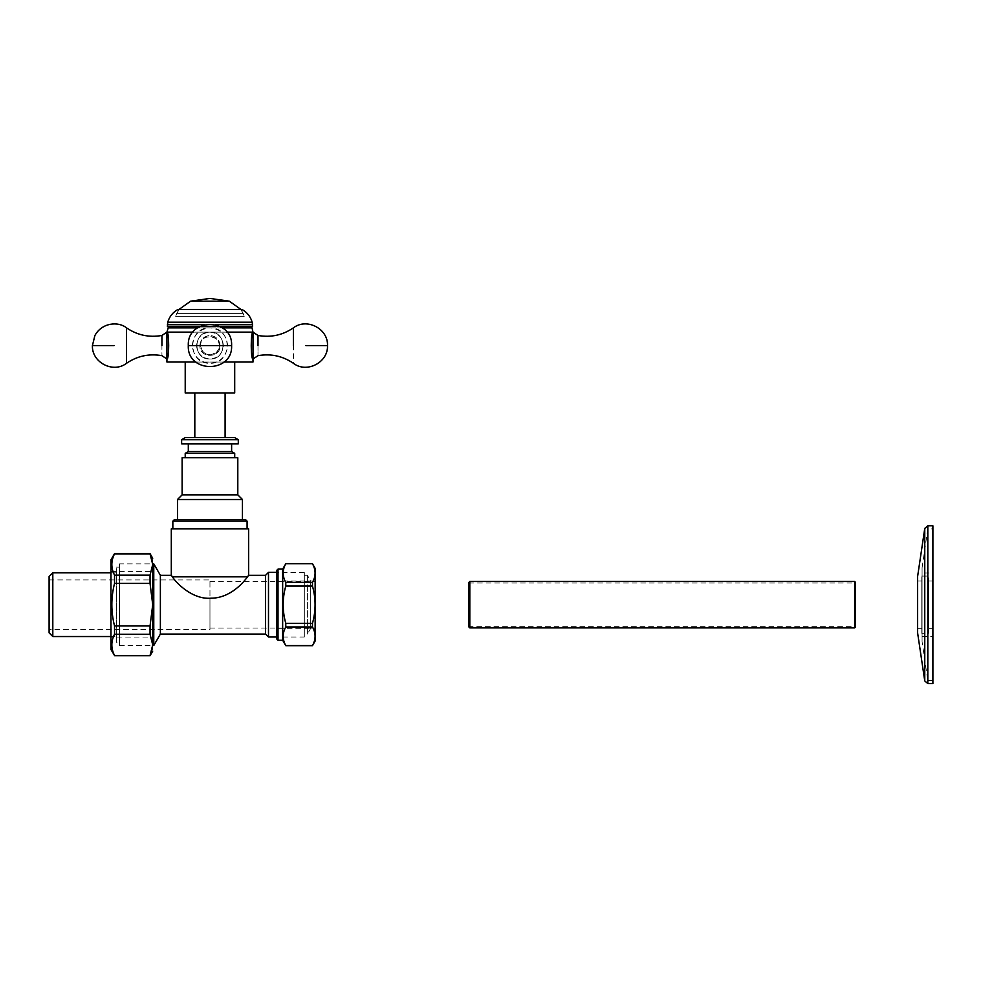 <?xml version="1.0" encoding="UTF-8"?>
<svg xmlns="http://www.w3.org/2000/svg" width="982" height="982" viewBox="0 0 982 982"><rect width="100%" height="100%" fill="white"/><g stroke="black" fill="none" stroke-linecap="round" stroke-linejoin="round"><path stroke-width="0.74" stroke-dasharray="4.91 3.68" d="M468.88 626.344L468.88 583.026L468.88 626.344L855.567 626.344L855.567 583.026L855.567 626.344M468.88 583.026L855.567 583.026M468.88 626.958L468.88 604.679M855.567 626.958L855.567 604.679M921.767 633.304L921.767 576.066L921.767 633.304L928.567 633.304L928.567 576.066L928.567 633.304M921.767 576.066L928.567 576.066M928.567 581.025L928.567 628.345L928.567 581.025L928.567 628.345L928.567 581.025L932.9 581.025L932.9 628.345L932.9 581.025M921.767 581.025L921.767 628.345L921.767 581.025L921.767 628.345L921.767 581.025L917.433 581.025L917.433 628.345L917.433 581.025M922.073 572.972L922.073 636.397L922.073 572.972L932.9 572.972L932.9 636.397L932.9 572.972M922.073 641.565L922.073 567.805L922.073 641.565L927.818 680.477L927.818 528.893L927.818 680.477L932.9 680.477L932.9 528.893L932.9 680.477M922.073 567.805L927.818 528.893L932.9 528.893M932.9 683.57L932.9 525.8M917.433 630.567L917.433 604.679M175.643 316.376L244.297 316.376L175.643 316.376L244.285 316.376L175.643 316.376L176.772 313.381L243.168 313.381L176.772 313.381L243.143 313.381L176.772 313.381L178.982 309.453L240.934 309.453L178.982 309.453L175.643 316.376M240.934 309.453L244.285 316.376L209.964 316.376L244.285 316.376L243.168 313.381L209.964 313.381L243.143 313.381L240.958 309.453L209.964 309.453L242.002 309.453L177.926 309.453M166.928 362.039L252.988 362.039M224.019 362.039L195.884 362.039M226.928 332.137L209.964 332.137C192.607 331.302 192.607 359.854 209.952 359.019C227.296 359.854 227.296 331.302 209.952 332.137L192.975 332.137M166.928 332.137C169.248 331.302 169.248 359.854 166.928 359.019L166.928 332.137L209.964 332.137C227.308 331.302 227.308 359.854 209.964 359.019C192.632 359.854 192.632 331.302 209.964 332.137L252.988 332.137C250.668 331.302 250.668 359.854 252.988 359.019L252.988 332.137M185.217 392.972L234.698 392.972M234.698 362.039L185.217 362.039L234.698 362.039M167.419 326.466L252.509 326.466M220.14 326.466L199.751 326.466M168.204 326.466L251.711 326.466L168.204 326.466M209.964 332.137L209.952 332.137C218.078 332.984 222.558 337.464 223.405 345.578C222.558 353.68 218.078 358.16 209.964 359.019C192.632 359.756 192.632 331.4 209.964 332.137C201.85 332.984 197.357 337.464 196.51 345.578C197.357 353.68 201.85 358.16 209.952 359.019C227.284 359.756 227.284 331.4 209.952 332.137M222.423 327.878L209.964 327.878C199.285 328.982 193.38 334.887 192.251 345.578C193.38 356.257 199.285 362.162 209.964 363.291C232.82 364.261 232.82 326.883 209.964 327.865C220.631 328.982 226.535 334.887 227.664 345.578C226.535 356.257 220.631 362.162 209.952 363.291C187.108 364.261 187.108 326.883 209.952 327.865L197.48 327.878M293.397 327.865L293.397 363.291M126.518 345.578L126.518 327.865M312.46 563.693L312.46 563.754C315.946 569.965 315.946 576.176 312.46 582.4L312.46 586.045C315.946 598.468 315.946 610.902 312.46 623.325L312.46 626.97C315.946 633.194 315.946 639.405 312.46 645.616L285.787 645.616C282.3 639.405 282.3 633.194 285.787 626.97L285.787 623.325C282.3 610.902 282.3 598.468 285.787 586.045L285.787 582.4C282.3 576.176 282.3 569.965 285.787 563.754L285.787 563.693M315.136 641.037L315.136 568.332M282.656 640.264L282.656 569.106M276.47 604.679L276.47 628.345L315.136 628.345L315.136 581.025L315.136 628.345L315.136 581.025L315.136 628.345L315.136 581.025L276.47 581.025L276.47 628.345L276.47 570.652L276.47 638.717M285.787 582.4L312.46 582.4M285.787 586.045L312.46 586.045M285.787 563.754L312.46 563.754M285.787 623.325L312.46 623.325M285.787 626.97L312.46 626.97M209.964 629.437L209.964 579.932L209.964 629.437L49.1 629.437M49.1 579.932L209.964 579.932L209.964 604.679M209.964 601.794L209.964 628.038L209.964 601.794M171.298 575.292L172.451 576.839C176.208 582.301 189.796 598.185 208.847 598.198C227.517 599.818 244.027 582.633 247.464 576.839L248.63 575.292M185.217 437.641L234.71 437.641M194.817 437.641L225.099 437.641L194.817 437.641M181.621 439.715L238.295 439.715M181.621 443.827L238.295 443.827M188.311 443.827L231.617 443.827L188.311 443.827M188.311 451.56L231.617 451.56M185.217 453.34L234.71 453.34M185.217 457.747L234.71 457.747L185.217 457.747M182.124 457.747L237.804 457.747M182.124 494.867L237.804 494.867M177.484 499.507L242.444 499.507M177.484 519.613L242.444 519.613L177.484 519.613M174.391 519.613L209.964 519.613M172.844 528.893L247.083 528.893L172.844 528.893M171.298 528.893L248.63 528.893M194.817 392.972L225.099 392.972M209.964 581.332L315.136 581.332L315.136 628.038L315.136 581.332M49.1 604.679L49.1 629.437L49.1 604.679M49.1 632.838L49.1 576.532M52.807 636.545L52.807 572.825M116.355 636.545L116.355 572.825L116.355 636.545L110.966 636.545M116.355 572.825L110.966 572.825M116.355 642.265L116.355 567.105L116.355 642.265L119.448 642.265L119.448 567.105L119.448 642.265M119.448 567.105L116.355 567.105M119.448 645.518L119.448 563.852L119.448 645.518L153.769 645.518L153.769 563.852L119.448 563.852M160.373 634.077L160.373 575.292M265.557 634.077L265.557 575.292M268.491 637.011L268.491 572.359M304.31 637.011L304.31 572.359L304.31 637.011L276.47 637.011M304.31 572.359L276.47 572.359M304.31 634.077L304.31 575.292L304.31 634.077L307.403 634.077L307.403 575.292L307.403 634.077L310.705 628.345L310.705 581.025L310.705 628.345L315.136 628.345M315.136 581.025L310.705 581.025L307.403 575.292L304.31 575.292M152.726 604.679L150.05 625.951L150.05 634.237L152.726 644.867L152.726 564.503L150.05 575.133L150.05 583.418L152.726 604.679L152.726 571.426L110.966 571.426L110.966 637.944L152.726 637.944L152.726 604.679M152.726 644.867C152.726 653.079 152.726 653.079 152.726 644.867L150.05 655.497L114.538 655.497C110.941 648.415 110.941 641.32 114.538 634.237L114.538 625.951C110.941 611.774 110.941 597.596 114.538 583.418L114.538 575.133C110.941 568.038 110.941 560.955 114.538 553.873L150.05 553.873L152.726 564.503C152.726 556.291 152.726 556.291 152.726 564.503M110.966 559.826L110.966 649.544M150.05 575.133L114.538 575.133M150.05 583.418L114.538 583.418M150.05 625.951L114.538 625.951M150.05 634.237L114.538 634.237M110.966 604.679L110.966 637.944L110.966 604.679M469.813 627.891L469.813 581.479M854.635 627.891L854.635 581.479M917.618 632.924L917.618 576.446M924.762 680.943L924.762 528.426M927.818 683.57L927.818 525.8M190.655 301.167L209.964 301.167M167.762 322.194L209.964 322.194M167.419 324.686L252.509 324.686M215.672 324.686L204.231 324.686M168.204 327.878L251.711 327.878M199.862 345.578C200.5 339.477 203.875 336.114 209.964 335.463C216.065 336.114 219.44 339.477 220.078 345.578C220.631 358.614 199.309 358.614 199.862 345.578C199.285 358.614 220.619 358.614 220.054 345.578C219.416 339.477 216.04 336.114 209.952 335.463C203.851 336.114 200.488 339.477 199.837 345.578M188.311 345.578L231.629 345.578C232.967 317.64 186.985 317.64 188.311 345.578C186.973 373.504 232.955 373.516 231.629 345.578M257.996 345.578C257.996 358.614 257.996 358.614 257.996 345.578L257.996 335.463M305.844 345.578L327.497 345.578L305.844 345.578M161.932 335.463L161.932 345.578C161.932 358.614 161.932 358.614 161.932 345.578M114.072 345.578L92.418 345.578L114.072 345.578M278.016 640.264L278.016 569.106M172.451 576.839L247.464 576.839M172.844 521.16L247.083 521.16M917.433 628.345L921.767 628.345M928.567 628.345L932.9 628.345M922.073 636.397L932.9 636.397M200.684 345.578C199.088 332.284 223.884 335.144 218.839 348.303C217.317 356.38 202.402 358.479 200.684 345.578M219.232 345.578C219.354 333.671 199.211 333.058 200.733 346.646C201.126 351.482 204.551 354.195 211.02 354.797C217.243 352.268 219.98 349.187 219.232 345.578M209.964 628.038L315.136 628.038"/><path stroke-width="1.47" d="M468.88 582.412L468.88 626.958L469.813 627.891L469.813 581.479L468.88 582.412M469.813 627.891L854.635 627.891L854.635 581.479L469.813 581.479M854.635 581.479L855.567 582.412L855.567 626.958L854.635 627.891M927.818 683.57L927.818 525.8L932.9 525.8L932.9 683.57L927.818 683.57L924.762 680.943L917.618 632.924L917.618 576.446L917.618 632.924M927.818 525.8L924.762 528.426L917.618 576.446M251.711 326.466L252.988 332.137C250.668 331.302 250.668 359.854 252.988 359.019L252.988 362.039L224.019 362.039M195.884 362.039L166.928 362.039L166.928 359.019C169.248 359.854 169.248 331.302 166.928 332.137L161.932 335.463L161.932 345.578C161.932 358.614 161.932 358.614 161.932 345.578M293.397 345.578L293.397 327.865C306.691 317.493 328.319 328.737 327.497 345.578C328.319 362.419 306.703 373.663 293.397 363.291C282.62 355.975 270.823 353.434 257.996 355.68L252.988 359.019L252.988 332.137L226.928 332.137M192.975 332.137L166.928 332.137L166.928 359.019L161.932 355.68C149.092 353.434 137.296 355.975 126.518 363.291L126.518 327.865C137.296 335.181 149.092 337.722 161.932 335.463M234.698 362.039L234.698 392.972L185.217 392.972L185.217 362.039M242.002 309.453L177.926 309.453C172.807 312.325 169.42 316.572 167.762 322.194L252.165 322.194C250.496 316.572 247.108 312.325 242.002 309.453M215.672 324.686L252.509 324.686L252.509 326.466L220.14 326.466M199.751 326.466L167.419 326.466L167.762 322.194M312.46 563.693L315.136 568.332L315.136 641.037L312.46 645.677L285.787 645.677L282.656 640.264L282.656 569.106L285.787 563.754C282.3 569.965 282.3 576.176 285.787 582.4L285.787 586.045C282.3 598.468 282.3 610.902 285.787 623.325L285.787 626.97C282.3 633.194 282.3 639.405 285.787 645.616L312.46 645.616C315.946 639.405 315.946 633.194 312.46 626.97L312.46 623.325C315.946 610.902 315.946 598.468 312.46 586.045L312.46 582.4C315.946 576.176 315.946 569.965 312.46 563.754L285.787 563.693M282.656 640.264L278.016 640.264L278.016 569.106L282.656 569.106M278.016 640.264L276.47 638.717L276.47 570.652L278.016 569.106M285.787 563.754L312.46 563.754M285.787 582.4L312.46 582.4M285.787 586.045L312.46 586.045M285.787 623.325L312.46 623.325M285.787 626.97L312.46 626.97M276.47 572.359L268.491 572.359L265.557 575.292L248.63 575.292L247.464 576.839C243.72 582.301 230.132 598.185 211.069 598.198C192.398 599.818 175.888 582.633 172.451 576.839L171.298 575.292L160.373 575.292L160.373 634.077L153.769 645.518L152.726 645.518M234.71 437.641L185.217 437.641L181.621 439.715L238.295 439.715L234.71 437.641M238.295 439.715L238.295 443.827L181.621 443.827L181.621 439.715M234.71 457.747L234.71 453.34L231.617 451.56L188.311 451.56L188.311 443.827M231.617 451.56L231.617 443.827M234.71 453.34L185.217 453.34L188.311 451.56M237.804 457.747L182.124 457.747L182.124 494.867L237.804 494.867L237.804 457.747M242.444 519.613L242.444 499.507L177.484 499.507L182.124 494.867M242.444 499.507L237.804 494.867M245.537 519.613L174.391 519.613L172.844 521.16L247.083 521.16L245.537 519.613M247.083 528.893L247.083 521.16M248.63 575.292L248.63 528.893L171.298 528.893L171.298 575.292M225.099 437.641L225.099 392.972L194.817 392.972L194.817 437.641M49.1 576.532L49.1 632.838L52.807 636.545L52.807 572.825L49.1 576.532M110.966 572.825L52.807 572.825M160.373 575.292L153.769 563.852L153.769 645.518M153.769 563.852L152.726 563.852M265.557 575.292L265.557 634.077L160.373 634.077M268.491 572.359L268.491 637.011L265.557 634.077M152.726 564.503C152.726 556.291 152.726 556.291 152.726 564.503L152.726 604.679L150.05 583.418L150.05 575.133L152.726 564.503L150.05 553.873L114.538 553.873C110.941 560.955 110.941 568.038 114.538 575.133L114.538 583.418C110.941 597.596 110.941 611.774 114.538 625.951L114.538 634.237C110.941 641.32 110.941 648.415 114.538 655.497L150.05 655.497L152.726 644.867C152.726 653.079 152.726 653.079 152.726 644.867L150.05 634.237L150.05 625.951L152.726 604.679L152.726 644.867M114.538 655.497L110.966 649.544L110.966 559.826L114.538 553.639L150.05 553.639L152.726 558.279M150.05 583.418L114.538 583.418M150.05 575.133L114.538 575.133M150.05 625.951L114.538 625.951M150.05 634.237L114.538 634.237M924.762 528.426L924.762 680.943M240.958 309.453L229.285 301.167L190.655 301.167L209.927 298.43M204.231 324.686L167.419 324.686M197.48 327.878L168.204 327.878L168.204 326.466M251.711 327.878L222.423 327.878M293.397 327.865C282.62 335.181 270.823 337.722 257.996 335.463L257.996 345.578C257.996 358.614 257.996 358.614 257.996 345.578M305.844 345.578L327.497 345.578L305.844 345.578M231.605 345.578L188.299 345.578C186.961 373.516 232.943 373.516 231.605 345.578C232.943 317.64 186.961 317.64 188.299 345.578M114.072 345.578L92.418 345.578L114.072 345.578M247.464 576.839L172.451 576.839M229.285 301.167L209.964 298.43M178.982 309.453L190.655 301.167M252.509 324.686L252.165 322.194M168.204 327.878L166.928 332.137M252.988 332.137L257.996 335.463M126.518 327.865C118.503 321.2 101.932 322.489 94.886 335.537L92.418 345.578C91.596 362.419 113.225 373.663 126.518 363.291M185.217 457.747L185.217 453.34M177.484 519.613L177.484 499.507M172.844 528.893L172.844 521.16M110.966 636.545L52.807 636.545M276.47 637.011L268.491 637.011M114.538 655.731L150.05 655.731L152.726 651.091"/></g></svg>
